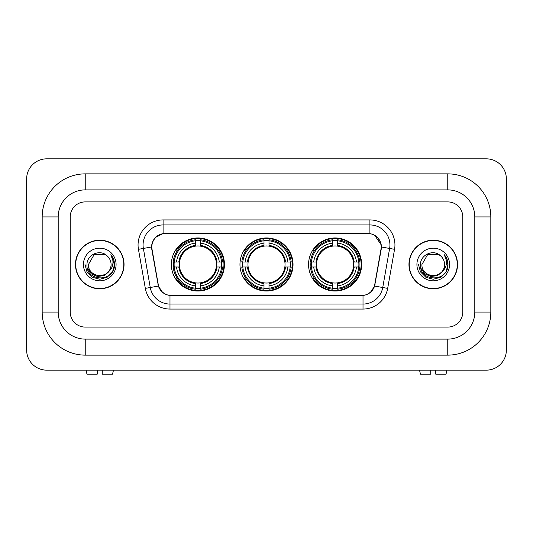 <?xml version="1.0" encoding="UTF-8"?>
<svg xmlns="http://www.w3.org/2000/svg" width="533" height="533" viewBox="0 0 533 533"><rect width="100%" height="100%" fill="white"/><g stroke="black" fill="none" stroke-linecap="round" stroke-linejoin="round"><path stroke-width="0.8" d="M239.963 264.495A26.537 26.537 0 0 0 266.5 291.038A26.537 26.537 0 0 0 293.037 264.495A26.537 26.537 0 0 0 266.5 237.958A26.537 26.537 0 0 0 239.963 264.495M308.56 264.495A26.537 26.537 0 0 0 335.097 291.038A26.537 26.537 0 0 0 361.64 264.495A26.537 26.537 0 0 0 335.097 237.958A26.537 26.537 0 0 0 308.56 264.495M171.359 264.495A26.537 26.537 0 0 0 197.903 291.038A26.537 26.537 0 0 0 224.44 264.495A26.537 26.537 0 0 0 197.903 237.958A26.537 26.537 0 0 0 171.359 264.495M151.832 246.972A13.518 13.518 0 0 0 152.038 249.317L158.221 284.369A13.518 13.518 0 0 0 171.533 295.542L361.467 295.542A13.518 13.518 0 0 0 374.779 284.369L380.962 249.317A13.518 13.518 0 0 0 367.65 233.454L165.35 233.454A13.518 13.518 0 0 0 151.832 246.972M173.745 267A24.285 24.285 0 0 1 173.745 261.996M310.946 267A24.285 24.285 0 0 1 310.946 261.996M242.342 267A24.285 24.285 0 0 1 242.342 261.996M75.473 264.495A24.285 24.285 0 0 0 99.758 288.779A24.285 24.285 0 0 0 124.042 264.495A24.285 24.285 0 0 0 99.758 240.21A24.285 24.285 0 0 0 75.473 264.495M408.958 264.495A24.285 24.285 0 0 0 433.242 288.779A24.285 24.285 0 0 0 457.527 264.495A24.285 24.285 0 0 0 433.242 240.21A24.285 24.285 0 0 0 408.958 264.495M151.732 244.967C153.031 238.704 156.815 234.913 163.098 233.601L369.902 233.601C376.171 234.906 379.962 238.697 381.268 244.967L381.215 249.317L374.619 286.074C372.64 291.518 368.769 294.656 363.013 295.482L169.987 295.482C164.244 294.662 160.373 291.531 158.381 286.074L151.785 249.317L151.732 244.967M155.576 237.378L163.098 233.601L163.098 224.939L369.902 224.939A20.027 20.027 0 0 1 389.623 248.445L382.741 287.507A20.027 20.027 0 0 1 363.013 304.057L169.987 304.057A20.027 20.027 0 0 1 150.259 287.507L143.377 248.445A20.027 20.027 0 0 1 163.098 224.939L163.098 219.929L369.902 219.929L369.902 233.601M374.659 235.266L381.268 244.967L381.415 246.999L394.56 249.317L387.671 288.373A25.038 25.038 0 0 1 363.013 309.06L169.987 309.06A25.038 25.038 0 0 1 145.329 288.373L138.44 249.317A25.038 25.038 0 0 1 163.098 219.929M171.28 295.542L169.987 295.482L169.987 309.06M363.013 309.06L363.013 295.482L361.72 295.542M387.671 288.373L374.619 286.074L370.575 292.231M162.512 292.311L158.381 286.074L145.329 288.373M375.032 284.369L374.952 284.795M158.048 284.795L157.968 284.369M138.44 249.317L151.585 246.972M462.784 216.924A15.024 15.024 0 0 0 447.767 201.907L85.233 201.907A15.024 15.024 0 0 0 70.216 216.924L70.216 312.065A15.024 15.024 0 0 0 85.233 327.089L447.767 327.089A15.024 15.024 0 0 0 462.784 312.065L462.784 216.924A15.024 15.024 0 0 0 447.767 201.907L85.233 201.907A15.024 15.024 0 0 0 70.216 216.924L70.216 312.065A15.024 15.024 0 0 0 85.233 327.089L447.767 327.089A15.024 15.024 0 0 0 462.784 312.065L462.784 216.924M123.789 264.495A24.038 24.038 0 0 0 99.758 240.463A24.038 24.038 0 0 0 75.719 264.495A24.038 24.038 0 0 0 99.758 288.533A24.038 24.038 0 0 0 123.789 264.495M109.152 271.164L104.042 275.581L97.346 276.514L91.183 273.729L87.332 268.166M111.071 264.495C111.763 279.099 87.745 279.099 88.438 264.495L94.101 254.694L105.414 254.694L107.173 255.947C100.224 248.664 86.852 254.667 86.979 264.495C85.706 281.964 114.035 282.423 114.488 265.347L114.515 264.495C114.475 260.784 113.236 257.526 110.811 254.721C112.656 257.745 113.309 261.01 112.763 264.495C112.23 267.466 110.791 269.891 108.426 271.77A11.32 11.32 0 0 0 111.071 264.495C111.763 279.099 87.745 279.099 88.438 264.495C87.745 279.099 111.763 279.099 111.071 264.495A11.32 11.32 0 0 0 107.173 255.947M108.426 271.77C102.423 279.885 87.852 274.695 88.438 264.495M83.434 264.495A16.323 16.323 0 0 0 99.758 280.818A16.323 16.323 0 0 0 116.081 264.495A16.323 16.323 0 0 0 99.758 248.171A16.323 16.323 0 0 0 83.434 264.495M110.811 254.721L114.508 264.928L113.822 260.024L114.508 264.928L113.822 260.024L114.508 264.928L110.917 254.841L114.508 264.928L110.917 254.841L114.515 264.495L112.536 271.877L107.133 277.28L99.758 279.259L92.376 277.28L86.972 271.877L85 264.495M110.917 254.841L114.508 264.934M97.253 370.149L97.253 374.159L86.979 374.159L86.026 370.149L86.979 374.159M112.53 374.159L113.482 370.149L112.53 374.159L102.263 374.159L102.263 370.149M457.281 264.495A24.038 24.038 0 0 0 433.242 240.463A24.038 24.038 0 0 0 409.211 264.495A24.038 24.038 0 0 0 433.242 288.533A24.038 24.038 0 0 0 457.281 264.495M442.637 271.164L437.526 275.581L430.831 276.514L424.668 273.729L420.817 268.166M444.562 264.495C445.255 279.099 421.237 279.099 421.929 264.495L427.586 254.694L438.899 254.694L440.658 255.947C433.709 248.664 420.344 254.667 420.464 264.495C419.191 281.964 447.52 282.423 447.98 265.347L448 264.495C447.96 260.784 446.727 257.526 444.295 254.721C446.141 257.745 446.794 261.01 446.248 264.495C445.721 267.466 444.275 269.891 441.917 271.77A11.32 11.32 0 0 0 444.562 264.495C445.255 279.099 421.237 279.099 421.929 264.495C421.237 279.099 445.255 279.099 444.562 264.495A11.32 11.32 0 0 0 440.658 255.947M441.917 271.77C435.907 279.885 421.337 274.695 421.929 264.495M416.919 264.495A16.323 16.323 0 0 0 433.242 280.818A16.323 16.323 0 0 0 449.566 264.495A16.323 16.323 0 0 0 433.242 248.171A16.323 16.323 0 0 0 416.919 264.495M444.295 254.721L447.993 264.928L447.307 260.024L447.993 264.928L447.307 260.024L447.993 264.928L444.409 254.841L447.993 264.928L444.409 254.841L448 264.495L446.028 271.877L440.624 277.28L433.242 279.259L425.867 277.28L420.464 271.877L418.485 264.495M444.409 254.841L447.993 264.934M200.401 288.2L200.401 289.206A24.838 24.838 0 0 0 222.607 267L221.601 267A23.832 23.832 0 0 1 200.401 288.2L200.401 285.881A21.533 21.533 0 0 0 219.283 267L216.258 267A18.528 18.528 0 0 0 200.401 246.139L200.401 240.796A23.832 23.832 0 0 1 221.601 261.996L222.607 261.996A24.838 24.838 0 0 0 200.401 239.79L200.401 240.796M174.198 267L173.192 267A24.838 24.838 0 0 0 195.398 289.206L195.398 288.2A23.832 23.832 0 0 1 174.198 267L176.516 267A21.533 21.533 0 0 0 195.398 285.881L195.398 282.856A18.528 18.528 0 0 0 216.258 267L216.998 267A19.261 19.261 0 0 1 200.401 283.596L200.401 285.881M195.398 240.796L195.398 239.79A24.838 24.838 0 0 0 173.192 261.996L174.198 261.996A23.832 23.832 0 0 1 195.398 240.796L195.398 243.115A21.533 21.533 0 0 0 176.516 261.996L179.541 261.996A18.528 18.528 0 0 0 195.398 282.856L195.398 283.596A19.261 19.261 0 0 1 178.802 267L176.516 267M174.244 267A23.785 23.785 0 0 1 174.244 261.996M200.401 240.843A23.785 23.785 0 0 0 195.398 240.843M221.555 261.996A23.785 23.785 0 0 1 221.555 267M221.601 261.996L219.283 261.996A21.533 21.533 0 0 0 200.401 243.115M219.283 267L221.601 267M195.398 285.881L195.398 288.2M216.258 261.996L219.283 261.996M200.401 282.883L200.401 283.596M195.398 282.856A18.528 18.528 0 0 1 179.541 267L178.802 267M200.401 288.146A23.785 23.785 0 0 1 195.398 288.146M176.516 261.996L174.198 261.996M195.398 246.106L195.398 243.115M200.401 246.139A18.528 18.528 0 0 0 179.541 261.996L178.802 261.996A19.261 19.261 0 0 1 195.398 245.4M200.401 246.106L200.401 245.4A19.261 19.261 0 0 1 216.998 261.996M177.063 250.976L175.65 250.976A26.037 26.037 0 0 1 223.94 264.495A26.037 26.037 0 0 1 175.65 278.019L177.063 278.019M269.005 288.2L269.005 289.206A24.838 24.838 0 0 0 291.211 267L290.205 267A23.832 23.832 0 0 1 269.005 288.2L269.005 285.881A21.533 21.533 0 0 0 287.887 267L284.855 267A18.528 18.528 0 0 0 269.005 246.139L269.005 240.796A23.832 23.832 0 0 1 290.205 261.996L291.211 261.996A24.838 24.838 0 0 0 269.005 239.79L269.005 240.796M242.795 267L241.789 267A24.838 24.838 0 0 0 263.995 289.206L263.995 288.2A23.832 23.832 0 0 1 242.795 267L245.113 267A21.533 21.533 0 0 0 263.995 285.881L263.995 282.856A18.528 18.528 0 0 0 284.855 267L285.595 267A19.261 19.261 0 0 1 269.005 283.596L269.005 285.881M263.995 240.796L263.995 239.79A24.838 24.838 0 0 0 241.789 261.996L242.795 261.996A23.832 23.832 0 0 1 263.995 240.796L263.995 243.115A21.533 21.533 0 0 0 245.113 261.996L248.145 261.996A18.528 18.528 0 0 0 263.995 282.856L263.995 283.596A19.261 19.261 0 0 1 247.405 267L245.113 267M242.848 267A23.785 23.785 0 0 1 242.848 261.996M269.005 240.843A23.785 23.785 0 0 0 263.995 240.843M290.152 261.996A23.785 23.785 0 0 1 290.152 267M290.205 261.996L287.887 261.996A21.533 21.533 0 0 0 269.005 243.115M287.887 267L290.205 267M263.995 285.881L263.995 288.2M284.855 261.996L287.887 261.996M269.005 282.883L269.005 283.596M263.995 282.856A18.528 18.528 0 0 1 248.145 267L247.405 267M269.005 288.146A23.785 23.785 0 0 1 263.995 288.146M245.113 261.996L242.795 261.996M263.995 246.106L263.995 243.115M269.005 246.139A18.528 18.528 0 0 0 248.145 261.996L247.405 261.996A19.261 19.261 0 0 1 263.995 245.4M269.005 246.106L269.005 245.4A19.261 19.261 0 0 1 285.595 261.996M245.666 250.976L244.247 250.976A26.037 26.037 0 0 1 292.537 264.495A26.037 26.037 0 0 1 244.247 278.019L245.666 278.019M337.602 288.2L337.602 289.206A24.838 24.838 0 0 0 359.808 267L358.802 267A23.832 23.832 0 0 1 337.602 288.2L337.602 285.881A21.533 21.533 0 0 0 356.484 267L353.459 267A18.528 18.528 0 0 0 337.602 246.139L337.602 240.796A23.832 23.832 0 0 1 358.802 261.996L359.808 261.996A24.838 24.838 0 0 0 337.602 239.79L337.602 240.796M311.399 267L310.393 267A24.838 24.838 0 0 0 332.599 289.206L332.599 288.2A23.832 23.832 0 0 1 311.399 267L313.717 267A21.533 21.533 0 0 0 332.599 285.881L332.599 282.856A18.528 18.528 0 0 0 353.459 267L354.198 267A19.261 19.261 0 0 1 337.602 283.596L337.602 285.881M332.599 240.796L332.599 239.79A24.838 24.838 0 0 0 310.393 261.996L311.399 261.996A23.832 23.832 0 0 1 332.599 240.796L332.599 243.115A21.533 21.533 0 0 0 313.717 261.996L316.742 261.996A18.528 18.528 0 0 0 332.599 282.856L332.599 283.596A19.261 19.261 0 0 1 316.002 267L313.717 267M311.445 267A23.785 23.785 0 0 1 311.445 261.996M337.602 240.843A23.785 23.785 0 0 0 332.599 240.843M358.756 261.996A23.785 23.785 0 0 1 358.756 267M358.802 261.996L356.484 261.996A21.533 21.533 0 0 0 337.602 243.115M356.484 267L358.802 267M332.599 285.881L332.599 288.2M353.459 261.996L356.484 261.996M337.602 282.883L337.602 283.596M332.599 282.856A18.528 18.528 0 0 1 316.742 267L316.002 267M337.602 288.146A23.785 23.785 0 0 1 332.599 288.146M313.717 261.996L311.399 261.996M332.599 246.106L332.599 243.115M337.602 246.139A18.528 18.528 0 0 0 316.742 261.996L316.002 261.996A19.261 19.261 0 0 1 332.599 245.4M337.602 246.106L337.602 245.4A19.261 19.261 0 0 1 354.198 261.996M314.263 250.976L312.844 250.976A26.037 26.037 0 0 1 361.141 264.495A26.037 26.037 0 0 1 312.844 278.019L314.263 278.019M430.737 370.149L430.737 374.159L420.47 374.159L419.518 370.149L420.47 374.159M446.021 374.159L446.974 370.149L446.021 374.159L435.747 374.159L435.747 370.149M447.767 173.865A43.06 43.06 0 0 1 490.826 216.924A43.06 43.06 0 0 0 447.767 173.865L85.233 173.865A43.06 43.06 0 0 0 42.174 216.924A43.06 43.06 0 0 1 85.233 173.865L85.233 189.888L447.767 189.888L85.233 189.888A27.036 27.036 0 0 0 58.197 216.924L58.197 312.065A27.036 27.036 0 0 0 85.233 339.108L447.767 339.108L85.233 339.108L85.233 355.131L447.767 355.131A43.06 43.06 0 0 0 490.826 312.065L490.826 216.924L474.803 216.924A27.036 27.036 0 0 0 447.767 189.888L447.767 173.865M490.826 312.065L474.803 312.065L474.803 216.924L474.803 312.065A27.036 27.036 0 0 1 447.767 339.108L447.767 355.131M506.35 178.875A20.027 20.027 0 0 0 486.323 158.841L46.677 158.841A20.027 20.027 0 0 0 26.65 178.875L26.65 350.121A20.027 20.027 0 0 0 46.677 370.149L486.323 370.149A20.027 20.027 0 0 0 506.35 350.121L506.35 178.875M42.174 312.065L58.197 312.065L58.197 216.924L42.174 216.924L42.174 312.065A43.06 43.06 0 0 0 85.233 355.131M369.902 219.929A25.038 25.038 0 0 1 394.56 249.317M143.377 248.445A20.027 20.027 0 0 1 143.071 244.967M200.401 282.856A18.528 18.528 0 0 0 216.258 267M195.398 288.373A24.012 24.012 0 0 0 200.401 288.373M221.775 267A24.012 24.012 0 0 0 221.775 261.996M200.401 240.616A24.012 24.012 0 0 0 195.398 240.616M269.005 282.856A18.528 18.528 0 0 0 284.855 267M263.995 288.373A24.012 24.012 0 0 0 269.005 288.373M290.378 267A24.012 24.012 0 0 0 290.378 261.996M269.005 240.616A24.012 24.012 0 0 0 263.995 240.616M337.602 282.856A18.528 18.528 0 0 0 353.459 267M332.599 288.373A24.012 24.012 0 0 0 337.602 288.373M358.975 267A24.012 24.012 0 0 0 358.975 261.996M337.602 240.616A24.012 24.012 0 0 0 332.599 240.616"/></g></svg>
